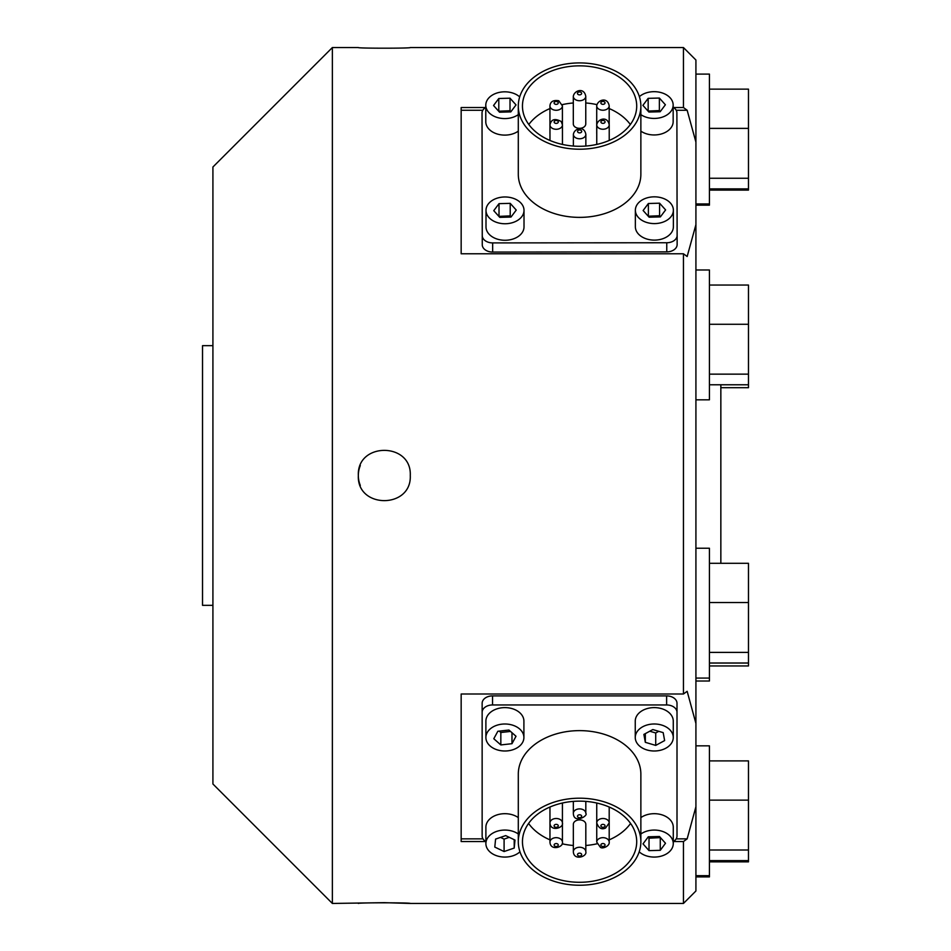 <?xml version="1.0" encoding="UTF-8"?>
<svg xmlns="http://www.w3.org/2000/svg" width="951" height="951" viewBox="0 0 951 951"><rect width="100%" height="100%" fill="white"/><g stroke="black" fill="none" stroke-linecap="round" stroke-linejoin="round"><path stroke-width="1.43" d="M499.548 112.206L493.545 105.502L498.8 98.5L510.009 98.191L516.024 104.907L510.794 111.897L499.548 112.206M510.913 111.742L510.009 110.732L498.669 111.219M510.009 98.191L510.009 110.732M498.8 98.5L498.8 111.041M518.295 114.619A19.008 13.385 180 0 1 497.563 117.579A19.008 13.385 180 0 1 485.783 105.204A19.008 13.385 180 0 1 513.659 93.364A19.008 13.385 180 0 1 519.698 96.895M518.295 131.143A19.008 13.385 180 0 1 497.563 134.103A19.008 13.385 180 0 1 485.783 121.728L485.783 105.204M649.129 217.208L643.126 210.516L648.38 203.502L659.578 203.193L665.605 209.921L660.374 216.899L649.129 217.208M660.481 216.745L659.578 215.734L648.237 216.222M659.578 203.193L659.578 215.734M648.38 203.502L648.38 216.043M663.239 198.379A19.008 13.385 180 0 1 673.379 210.219A19.008 13.385 180 0 1 654.371 223.592A19.008 13.385 180 0 1 635.363 210.219A19.008 13.385 180 0 1 663.239 198.379M673.379 210.219L673.379 226.742A19.008 13.385 180 0 1 654.371 240.116A19.008 13.385 180 0 1 635.363 226.742L635.363 210.219M497.849 731.271L508.951 730.035L516.013 736.264L511.983 743.694L500.832 744.93L493.795 738.737L497.849 731.271M499.263 731.117L500.832 732.508L510.521 731.426M500.832 744.93L500.832 732.508M511.983 743.694L511.983 732.71M516.821 748.009A19.008 13.504 -0 0 1 496.695 749.673A19.008 13.504 -0 0 1 485.89 737.489A19.008 13.504 -0 0 1 504.898 723.996A19.008 13.504 -0 0 1 523.906 737.489A19.008 13.504 -0 0 1 516.821 748.009M485.89 737.489L485.89 721.108A19.008 13.504 -0 0 1 504.898 707.615A19.008 13.504 -0 0 1 523.906 721.108L523.906 737.489M645.325 742.327L643.886 734.41L652.826 729.56L663.18 732.627L664.63 740.579L655.715 745.406L645.325 742.327L645.325 733.625M649.783 731.224L655.715 732.971L658.77 731.319M655.715 745.406L655.715 732.971M669.373 729.31A19.008 13.504 -0 0 1 673.272 737.489A19.008 13.504 -0 0 1 654.264 750.993A19.008 13.504 -0 0 1 635.256 737.489A19.008 13.504 -0 0 1 648.178 724.698A19.008 13.504 -0 0 1 669.373 729.31M635.256 737.489L635.256 721.108A19.008 13.504 -0 0 1 648.178 708.317A19.008 13.504 -0 0 1 669.373 712.929A19.008 13.504 -0 0 1 673.272 721.108L673.272 737.489M720.846 563.289L720.846 384.775M485.735 841.54L461.164 841.54L461.164 694.004L683.448 694.004L687.157 691.318L695.918 723.461L695.918 224.638L687.157 256.508L683.448 253.786L683.448 694.004M683.448 841.54L683.448 903.45L695.918 890.98L695.918 806.71L687.157 838.853L683.448 841.54L673.427 841.54M687.157 838.853L676.185 838.853M482.977 838.853L461.164 838.853M358.337 47.55C356.744 48.406 411.854 48.406 410.273 47.55C411.854 48.406 356.744 48.406 358.337 47.55L332.363 47.55L332.363 903.45L384.299 902.665L410.273 903.45C411.854 902.594 356.744 902.594 358.337 903.45M683.448 253.786L461.164 253.786L461.164 107.534L485.569 107.534M673.617 107.534L683.448 107.534L687.157 110.257L695.918 142.115L695.918 60.02L683.448 47.55L683.448 107.534M410.273 475.5C411.854 508.999 356.744 508.999 358.337 475.5C356.744 442.001 411.854 442.001 410.273 475.5M461.164 110.257L482.811 110.257M676.209 110.257L687.157 110.257M695.918 745.846L709.422 745.846L709.422 876.905L695.918 876.905M695.918 74.095L709.422 74.095L709.422 205.154L695.918 205.154M695.918 548.24L709.422 548.24L709.422 681.011L695.918 681.011M695.918 269.989L709.422 269.989L709.422 399.824L695.918 399.824M695.918 142.115L695.918 224.638M695.918 723.461L695.918 806.71M709.422 860.631L748.473 860.631L748.473 760.895L709.422 760.895M709.422 800.136L748.473 800.136M709.422 850.004L748.473 850.004M709.422 663.025L748.473 663.025L748.473 563.289L709.422 563.289M709.422 602.53L748.473 602.53M709.422 652.398L748.473 652.398M709.422 384.775L748.473 384.775L748.473 285.038L709.422 285.038M709.422 324.279L748.473 324.279M709.422 374.147L748.473 374.147M709.422 861.856L748.473 861.856L748.473 860.631M720.846 387.711L748.473 387.711L748.473 384.775M709.422 188.892L748.473 188.892L748.473 89.144L709.422 89.144M709.422 128.385L748.473 128.385M709.422 178.253L748.473 178.253M709.422 665.962L748.473 665.962L748.473 663.025M709.422 190.105L748.473 190.105L748.473 188.892M485.89 841.635A10.39 7.382 -0 0 1 482.145 835.965L482.145 703.264A10.39 7.382 -0 0 1 492.535 695.894L666.627 695.894A10.39 7.382 -0 0 1 677.005 703.264L677.005 826.894M482.145 712.335A10.39 7.382 -0 0 1 492.535 704.953L666.627 704.953A10.39 7.382 -0 0 1 677.005 712.335L677.005 835.965A10.39 7.382 -0 0 1 673.272 841.635M640.867 817.61A19.008 13.504 -0 0 1 663.132 815.245A19.008 13.504 -0 0 1 673.272 827.192L673.272 843.573A19.008 13.504 0 0 1 660.386 856.352A19.008 13.504 0 0 1 639.191 851.799M519.959 851.799A19.008 13.504 -0 0 1 487.792 849.469A19.008 13.504 -0 0 1 485.89 843.573L485.89 827.192A19.008 13.504 -0 0 1 497.599 814.722A19.008 13.504 -0 0 1 518.295 817.61M518.295 841.718L518.295 774.15A61.28 43.52 0 0 1 579.575 730.63A61.28 43.52 0 0 1 640.867 774.15L640.867 841.718A61.28 43.52 0 0 1 579.575 885.238A61.28 43.52 0 0 1 518.295 841.718A61.28 43.52 0 0 1 579.575 798.198A61.28 43.52 0 0 1 640.867 841.718M677.005 712.335L677.005 703.264M636.706 841.718A57.131 40.572 0 0 1 579.575 882.29A57.131 40.572 0 0 1 522.456 841.718A57.131 40.572 0 0 1 579.575 801.146A57.131 40.572 0 0 1 636.706 841.718M630.584 823.435A57.131 40.572 0 0 1 609.199 839.852M597.014 843.787A57.131 40.572 0 0 1 585.816 845.487M573.346 845.487A57.131 40.572 0 0 1 562.136 843.787M549.963 839.852A57.131 40.572 0 0 1 528.578 823.435M573.346 851.68L573.346 824.339A6.229 4.422 0 0 1 579.575 819.905A6.229 4.422 0 0 1 585.816 824.339L585.816 851.68A6.229 4.422 180 0 0 579.575 847.258A6.229 4.422 180 0 0 573.346 851.68C573.679 861.035 587.409 856.625 585.816 851.68M585.816 801.384L585.816 813.331A6.229 4.422 180 0 0 579.575 808.897A6.229 4.422 180 0 0 573.346 813.331C573.643 824.303 588.621 815.732 585.816 813.331M485.89 843.573A19.008 13.504 -0 0 1 497.599 831.103A19.008 13.504 -0 0 1 518.295 833.991M515.002 840.078L514.206 848.054L504.089 851.537L494.793 847.079L495.59 839.091L505.682 835.608L515.002 840.078M500.511 837.391L504.089 839.115L509.26 837.32M504.089 851.537L504.089 839.115M514.206 848.054L514.206 839.697M640.867 833.991A19.008 13.504 0 0 1 663.132 831.626A19.008 13.504 0 0 1 673.272 843.573M649.022 850.634L643.019 843.87L648.273 836.809L659.471 836.5L665.498 843.275L660.267 850.313L649.022 850.634L649.022 838.2L660.47 837.617M648.047 837.106L649.022 838.2M660.267 850.313L660.267 837.89M513.873 198.521A19.008 13.385 180 0 1 524.013 210.361A19.008 13.385 180 0 1 505.005 223.747A19.008 13.385 180 0 1 485.997 210.361A19.008 13.385 180 0 1 513.873 198.521M499.762 217.363L493.759 210.658L499.013 203.657L510.212 203.348L516.238 210.064L511.008 217.054L499.762 217.363M485.997 210.361L485.997 226.885A19.008 13.385 0 0 0 505.005 240.27A19.008 13.385 0 0 0 524.013 226.885L524.013 210.361M511.115 216.899L510.212 215.889L498.871 216.376M499.013 203.657L499.013 216.198M510.212 203.348L510.212 215.889M673.165 107.261A10.39 7.311 180 0 1 676.886 112.86L677.136 244.573A10.39 7.311 180 0 1 677.136 244.573A10.39 7.311 180 0 1 666.758 251.884L492.666 252.063A10.39 7.311 180 0 1 482.264 244.752L482.026 122.192A10.39 7.311 180 0 1 482.026 122.18A10.39 7.311 180 0 1 482.026 122.168M677.136 244.562L677.136 235.432A10.39 7.311 180 0 1 677.136 235.432A10.39 7.311 180 0 1 666.758 242.743L492.666 242.909A10.39 7.311 180 0 1 482.264 235.61L482.026 113.05A10.39 7.311 180 0 1 482.026 113.038A10.39 7.311 180 0 1 485.783 107.404M640.867 106.013A61.28 43.14 180 0 1 640.867 106.072A61.28 43.14 180 0 1 579.575 149.212A61.28 43.14 180 0 1 518.295 106.072A61.28 43.14 180 0 1 579.539 62.921A61.28 43.14 180 0 1 640.867 106.013M636.706 106.013A57.131 40.215 180 0 1 636.706 106.072A57.131 40.215 180 0 1 579.575 146.288A57.131 40.215 180 0 1 522.456 106.072A57.131 40.215 180 0 1 579.539 65.845A57.131 40.215 180 0 1 636.706 106.013M640.867 174.176A61.28 43.14 180 0 1 640.867 174.235A61.28 43.14 180 0 1 579.623 217.375A61.28 43.14 180 0 1 518.295 174.295A61.28 43.14 180 0 1 518.295 174.235L518.295 106.072M528.815 124.51A57.131 40.215 180 0 1 549.94 108.569M562.255 104.634A57.131 40.215 180 0 1 573.31 102.981M585.768 102.97A57.131 40.215 180 0 1 596.859 104.622M609.187 108.557A57.131 40.215 180 0 1 630.347 124.51M596.752 133.901A6.229 4.386 180 0 1 596.717 133.425L596.717 105.834A6.229 4.386 0 0 0 599.831 109.638A6.229 4.386 0 0 0 606.072 109.627A6.229 4.386 0 0 0 609.187 105.834C607.558 96.55 597.537 99.879 596.717 105.834M549.975 133.948A6.229 4.386 180 0 1 549.94 133.473L549.94 105.882A6.229 4.386 0 0 0 556.169 110.268A6.229 4.386 0 0 0 562.41 105.882L558.772 100.758C553.268 99.879 550.332 101.579 549.94 105.882M585.768 96.348L585.768 123.939A6.229 4.386 180 0 1 579.551 128.326A6.229 4.386 180 0 1 573.31 123.951A6.229 4.386 180 0 1 573.31 123.939L573.31 96.348A6.229 4.386 0 0 0 579.539 100.735A6.229 4.386 0 0 0 585.768 96.348L585.768 96.348C584.152 87.017 574.166 90.44 573.31 96.348M639.381 96.633A19.008 13.385 180 0 1 663.025 93.222A19.008 13.385 180 0 1 673.165 105.062L673.165 121.585A19.008 13.385 180 0 1 661.527 133.913A19.008 13.385 180 0 1 640.867 131.143M673.165 105.062A19.008 13.385 180 0 1 661.527 117.389A19.008 13.385 180 0 1 640.867 114.619M648.915 112.052L642.912 105.359L648.166 98.345L659.376 98.048L665.391 104.765L660.16 111.742L648.915 112.052M660.279 111.588L659.376 110.578L648.035 111.065M648.166 98.345L648.166 110.887M659.376 98.048L659.376 110.578M332.363 47.55L212.917 167.007L212.917 783.993L332.363 903.45M212.917 345.665L202.527 345.665L202.527 605.335L212.917 605.335M360.31 485.438A25.962 25.962 0 0 1 360.31 465.562M492.535 704.953L492.535 695.894M666.627 695.894L666.627 704.953M581.655 816.255A2.08 1.474 0 0 1 578.541 817.527A2.08 1.474 0 0 1 578.541 814.971A2.08 1.474 0 0 1 581.655 816.255M557.227 824.565A2.08 1.474 0 0 1 557.227 827.12A2.08 1.474 0 0 1 554.112 825.837A2.08 1.474 0 0 1 557.227 824.565M559.307 819.084A6.229 4.422 180 0 0 549.963 822.912C550.296 832.268 564.014 827.857 562.421 822.912A6.229 4.422 180 0 0 559.307 819.084M557.987 844.286A2.08 1.474 0 0 1 556.192 846.497A2.08 1.474 0 0 1 554.397 844.286A2.08 1.474 0 0 1 557.987 844.286M561.589 839.888A6.229 4.422 180 0 0 554.576 837.819A6.229 4.422 180 0 0 549.963 842.099C550.296 851.442 564.014 847.044 562.421 842.099A6.229 4.422 180 0 0 561.589 839.888M577.507 854.616A2.08 1.474 0 0 1 580.621 853.332A2.08 1.474 0 0 1 580.621 855.888A2.08 1.474 0 0 1 577.507 854.616M601.924 846.295A2.08 1.474 0 0 1 601.924 843.739A2.08 1.474 0 0 1 605.05 845.023A2.08 1.474 0 0 1 601.924 846.295M609.199 842.099A6.229 4.422 180 0 0 602.97 837.665A6.229 4.422 180 0 0 596.741 842.099L600.354 847.222C602.114 849.291 609.864 846.212 609.199 842.099L609.199 822.912A6.229 4.422 180 0 0 602.97 818.49A6.229 4.422 180 0 0 596.741 822.912L596.741 842.099M604.004 827.12A2.08 1.474 0 0 1 600.889 825.837A2.08 1.474 0 0 1 604.004 824.565A2.08 1.474 0 0 1 604.004 827.12M482.264 235.61L482.264 244.752M666.758 242.743L666.758 251.884M492.666 252.063L492.666 242.909M581.62 93.4A2.08 1.462 180 0 1 578.505 94.672A2.08 1.462 180 0 1 578.505 92.14A2.08 1.462 180 0 1 581.62 93.4M557.203 101.662A2.08 1.462 180 0 1 557.215 104.194A2.08 1.462 180 0 1 554.1 102.934A2.08 1.462 180 0 1 557.203 101.662M558.011 121.205A2.08 1.462 180 0 1 556.216 123.404A2.08 1.462 180 0 1 554.409 121.217A2.08 1.462 180 0 1 558.011 121.205M549.975 124.89A6.229 4.386 0 0 0 556.204 129.277A6.229 4.386 0 0 0 562.445 124.89L561.221 121.526C554.909 118.114 551.164 119.244 549.975 124.89L549.975 140.475M577.542 131.428A2.08 1.462 180 0 1 580.657 130.156A2.08 1.462 180 0 1 580.657 132.688A2.08 1.462 180 0 1 577.542 131.428M573.382 134.388A6.229 4.386 0 0 0 579.623 138.763A6.229 4.386 0 0 0 585.852 134.376C584.223 125.092 574.214 128.421 573.382 134.376A6.229 4.386 0 0 0 573.382 134.388L573.382 146.05M601.947 123.166A2.08 1.462 180 0 1 601.947 120.634A2.08 1.462 180 0 1 605.062 121.894A2.08 1.462 180 0 1 601.947 123.166M599.879 128.647A6.229 4.386 0 0 0 609.222 124.854C607.594 115.558 597.585 118.899 596.752 124.854A6.229 4.386 0 0 0 599.879 128.647M603.992 104.146A2.08 1.462 180 0 1 600.866 102.886A2.08 1.462 180 0 1 603.98 101.614A2.08 1.462 180 0 1 603.992 104.146M683.448 47.55L410.273 47.55M683.448 903.45L410.273 903.45M709.422 875.693L695.918 875.693M709.422 203.942L695.918 203.942M709.422 678.075L695.918 678.075M573.346 801.384L573.346 813.331M549.963 807.03L549.963 842.099M562.421 803.024L562.421 842.099M596.741 803.024L596.741 822.912C598.678 828.202 601.626 829.914 605.585 828.036L609.199 822.912L609.199 807.03M640.867 174.235L640.867 106.072M562.41 124.272L562.41 105.882M562.445 144.433L562.445 124.89M585.852 146.05L585.852 134.376M609.222 140.451L609.222 124.854M596.752 144.433L596.752 124.854M609.187 124.224L609.187 105.834"/></g></svg>
